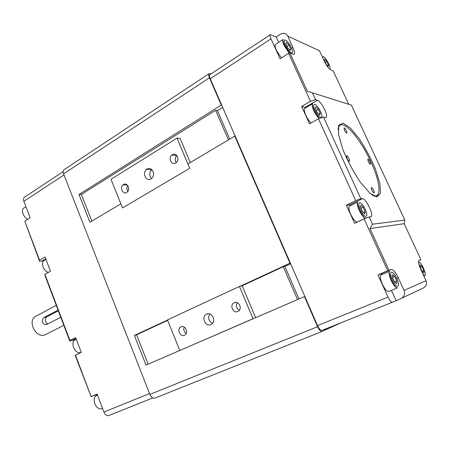 <?xml version="1.0" encoding="UTF-8"?>
<svg xmlns="http://www.w3.org/2000/svg" width="449" height="449" viewBox="0 0 449 449"><rect width="100%" height="100%" fill="white"/><g stroke="black" fill="none" stroke-linecap="round" stroke-linejoin="round"><path stroke-width="0.67" d="M324.431 329.398L324.649 330.296L322.158 331.435C320.698 331.631 319.166 330.06 317.561 326.715L304.473 296.587L146.037 365.071L134.397 335.442L136.597 334.802L167.668 320.378M120.86 203.852L89.923 222.249L79.002 194.456L81.37 194.445L215.61 110.286L228.418 139.892M222.67 107.367L217.434 110.645L215.61 110.286M79.002 194.456L221.256 105.06L221.716 105.161M341.38 322.629L326.816 329.302L326.361 328.629M221.256 105.06L209.425 77.829C208.527 75.64 208.431 74.237 209.127 73.625L211.081 73.855M235.197 136.187L234.754 136.126L289.953 263.176L290.346 263.092M304.473 296.587L304.849 296.463M209.127 73.625L63.999 169.761C63.023 170.536 62.888 171.905 63.584 173.875L149.871 394.418C151.218 397.337 152.823 398.589 154.686 398.179L322.113 331.452M290.61 263.698L284.857 266.364L283.28 266.706L297.513 299.595M289.953 263.176L240.31 286.238M167.533 320.047L134.397 335.442M234.754 136.126L187.901 163.986M74.343 340.286L72.396 340.286L69.752 340.993L69.904 340.449L75.657 337.631L81.263 352.398L75.454 355.142L75.269 355.597L91.147 396.63L75.454 355.142M43.519 260.936L39.585 261.223L39.557 260.207L45.04 256.991L50.445 271.23L44.917 274.378L44.917 275.316L69.752 340.993M97.444 395.002L95.205 395.109L91.08 396.686M39.557 260.207L24.785 221.149L39.585 261.223M91.147 396.63L97.102 394.104L103.915 412.042C105.189 414.842 106.795 416.015 108.737 415.555L152.727 397.982M63.141 171.658L24.465 197.223C23.432 198.031 23.241 199.384 23.892 201.292L30.139 217.743L24.785 221.149M69.904 340.449L44.917 274.378M63.82 325.312L44.765 334.976C40.006 336.391 36.066 333.843 32.951 327.343C31.357 322.225 32.109 318.638 35.202 316.567L56.282 305.371M46.786 323.381L47.151 324.296M60.772 317.252L46.904 324.419C45.108 325.048 43.654 324.352 42.554 322.337C42.06 320.305 42.532 318.711 43.98 317.555L46.578 316.994C44.625 319.688 45.035 322.006 47.796 323.959M46.578 316.994L43.98 317.555M44.266 317.376L58.078 310.119M46.859 316.82L58.331 310.798M392.409 302.244L322.107 330.329C320.653 330.526 319.121 328.949 317.516 325.609L210.261 78.8C209.357 76.611 209.262 75.208 209.964 74.596L270.36 34.668L276.236 36.958L280.378 34.242C283.555 32.564 286.019 33.204 287.77 36.161L292.95 47.482C294.583 51.192 294.959 53.465 294.089 54.295L293.057 54.267L289.886 52.954L288.617 53.341L310.484 101.311L315.552 99.661L312.425 92.825L307.38 91.31L289.886 52.954M305.853 107.726L301.649 106.486L310.484 101.311M315.552 99.661L317.409 100.217C321.158 100.963 328.893 116.398 326.053 117.475L323.516 117.082L318.442 118.772L309.518 123.845L301.649 106.486M311.14 122.925C309.204 121.252 307.413 118.676 305.769 115.197C304.169 111.475 303.838 109.197 304.77 108.361L312.672 103.747C311.769 104.566 312.128 106.845 313.75 110.589C315.467 114.203 317.303 116.841 319.256 118.502M350.697 205.479L349.423 205.03L346.37 205.176L355.731 200.596L360.828 198.711L323.516 117.082M360.828 198.711L362.45 198.671C365.963 198.138 374.303 215.677 371.026 216.721L369.168 216.951L364.066 218.882L354.603 223.349L346.37 205.176M357.41 221.98C355.541 222.115 353.284 219.527 350.647 214.229C348.761 209.762 348.385 207.04 349.518 206.057L357.875 201.983C356.787 202.948 357.196 205.676 359.11 210.16C361.765 215.498 364.01 218.113 365.834 218.006L357.41 221.98M326.058 64.1L324.369 60.458L324.784 59.195L326.878 61.547L328.556 65.167L328.152 66.452L326.058 64.1M327.551 65.773L328.556 65.167M325.317 62.501L326.878 61.547M287.702 47.774L285.839 43.682L286.513 42.341L289.027 45.068L290.879 49.126L290.228 50.49L287.702 47.774M281.394 57.932L276.421 50.445C274.996 47.151 274.687 45.13 275.49 44.378L283.094 39.433C282.32 40.169 282.651 42.189 284.094 45.495L289.184 53.167M288.034 51.893L289.173 51.169M289.672 49.895L290.879 49.126M284.705 43.508L283.566 44.243M287.051 46.337L289.027 45.068M317.286 112.626L315.361 108.405L315.888 106.705L318.319 109.197L320.227 113.378L319.722 115.107L317.286 112.626M317.308 116.487L318.509 115.803M318.818 114.186L320.227 113.378M314.081 107.754L312.886 108.45M316.264 110.381L318.319 109.197M362.534 211.821L360.519 207.399L360.816 205.131L363.106 207.253L365.104 211.625L364.829 213.926L362.534 211.821M362.062 215.239L362.388 215.082M360.951 213.606L361.316 213.432M363.275 212.5L365.104 211.625M359.054 205.984L357.774 206.602M358.751 209.346L359.127 209.167M360.929 208.297L363.106 207.253M422.032 271.19L420.174 267.183L420.152 264.859L421.97 266.526L423.817 270.5L423.856 272.846L422.032 271.19M422.071 271.224L423.817 270.5M420.213 267.262L421.97 266.526M394.486 281.86L392.404 277.302L392.533 274.614L394.716 276.461L396.776 280.973L396.675 283.689L394.486 281.86M382.335 284.15C380.224 279.098 379.803 276.023 381.078 274.928L389.766 271.247C388.542 272.324 389.002 275.405 391.141 280.485C393.627 285.542 395.726 288.017 397.432 287.916L388.66 291.502C386.909 291.62 384.799 289.173 382.335 284.15M393.644 284.935L393.986 284.795M392.325 282.819L392.707 282.657M394.531 281.905L396.776 280.973M390.826 275.327L389.491 275.888M390.254 278.324L390.636 278.167M392.454 277.403L394.716 276.461M338.08 129.772C338.439 125.905 340 124.283 342.75 124.906C349.631 126.321 362.725 143.798 370.947 161.915C380.909 183.074 382.048 201.096 371.778 194.703M338.271 126.893C339.062 125.035 340.437 124.334 342.391 124.794L343.002 124.968M378.541 193.44C377.856 195.736 376.425 196.656 374.247 196.202M371.851 190.196C371.228 188.748 371.082 187.878 371.402 187.581C372.249 187.008 375.05 192.565 374.079 192.885C373.495 192.896 372.749 191.998 371.851 190.196M347.021 158.351L346.611 155.786C347.498 155.158 350.467 160.849 349.445 161.225C348.8 161.242 347.992 160.287 347.021 158.351M344.456 130.238L344.046 127.892C344.838 127.297 347.728 132.708 346.802 133.056C346.185 133.061 345.404 132.118 344.456 130.238M368.259 161.511L367.815 159.12C368.578 158.581 371.306 163.863 370.419 164.166C369.864 164.166 369.14 163.279 368.259 161.511M312.425 92.825L351.382 105.128L404.835 220.094L372.479 224.197L369.168 216.951M342.98 123.065L338.703 125.288L338.574 134.638L342.851 149.495C347.767 161.264 353.655 172.253 360.513 182.462L369.942 193.227L377.031 196.92L380.471 193.182L379.826 183.158L375.409 168.987C370.852 158.295 365.469 148.221 359.262 138.763L350.338 127.987L342.98 123.065M288.617 53.341L280.041 58.797L271.011 38.872C270.023 36.594 269.804 35.19 270.36 34.668M388.969 270.197L391.32 269.422C393.245 269.434 395.563 272.201 398.269 277.729L404.061 290.391C405.329 294.095 404.274 296.828 400.89 298.602L392.443 302.233C391.214 302.317 389.738 300.6 388.015 297.081L377.94 274.85L388.969 270.197L369.982 228.563L372.479 224.197M364.066 218.882L387.689 270.708M318.442 118.772L355.731 200.596M404.835 220.094L404.162 223.692L420.876 259.69L418.704 260.633M287.77 36.161L319.48 50.748L324.251 61.047C326.563 65.706 328.719 68.63 330.722 69.825L333.175 70.841L348.705 104.28M369.982 228.563L404.162 223.692M401.569 298.282L423.104 288.106C426.202 286.484 427.173 284.009 426.022 280.681L420.741 269.288C418.58 264.287 418.008 261.29 419.035 260.302L420.876 259.69M382.307 274.406L380.69 273.935L377.94 274.85M278.666 42.313L276.236 36.958M396.052 300.533L391.433 290.368M209.739 313.963C207.651 317.982 208.6 321.08 212.585 323.252M210.901 324.576C205.389 327.31 200.86 316.68 206.456 314.188C211.967 311.101 216.822 322.045 211.013 324.526L210.901 324.576M184.185 327.063C183.271 329.678 183.933 331.8 186.167 333.439M184.404 335.229C180.088 337.379 176.508 328.831 180.891 326.883C185.201 324.464 189.029 333.237 184.494 335.184L184.404 335.229M237.207 302.688C235.635 305.864 236.382 308.356 239.452 310.169M237.869 311.483C233.132 313.834 229.271 304.922 234.086 302.789C238.829 300.162 242.943 309.31 237.964 311.438L237.869 311.483M179.74 350.433L167.471 319.896L239.44 286.451L253.034 318.745L180.683 350.097M253.876 318.459L253.034 318.745M239.44 286.451L242.202 285.777L255.655 317.69M242.202 285.777L283.28 266.706M148.148 364.161L136.597 334.802M298.972 298.967L284.857 266.364M151.813 169.599L151.622 169.756C149.141 172.669 149.102 175.598 151.515 178.539M151.032 178.876C146.273 182.036 141.878 173.067 146.419 169.509C151.077 165.153 156.583 174.633 151.594 178.478L151.032 178.876M176.827 155.511C174.869 157.7 174.7 160.012 176.328 162.459M175.739 162.897C171.647 165.608 167.904 158.093 171.821 155.068C175.84 151.386 180.492 159.294 176.21 162.56L175.739 162.897M127.802 185.605C126.612 187.525 126.612 189.456 127.797 191.392M126.702 192.425C122.975 194.905 119.496 187.699 123.048 184.893C126.691 181.447 131.046 189.051 127.151 192.099L126.702 192.425M189.708 168.285L122.498 207.932L110.993 179.286L177.013 138.112L189.708 168.285M190.269 162.577L180.116 138.488L177.013 138.112M91.86 221.099L81.37 194.445M229.753 139.1L217.434 110.645M324.706 330.144L326.816 329.302L324.706 330.144M317.561 326.715L149.871 394.418M326.518 328.994L324.588 329.762M63.584 173.875L209.425 77.829M27.703 219.292C23.281 217.361 20.693 209.745 23.842 208.022L25.93 206.663M102.54 408.427L101.738 408.753C99.077 409.432 96.821 407.888 94.975 404.128C93.549 399.879 94.088 396.983 96.586 395.429L97.461 395.058M48.307 272.448C45.983 271.578 44.232 269.742 43.053 266.931C42.038 263.849 42.402 261.688 44.148 260.437L45.95 259.387M81.258 352.37L80.915 352.532C77.963 353.335 75.499 351.634 73.518 347.431C72.356 343.771 72.85 341.246 74.989 339.865L76.268 339.242M149.545 393.577L103.915 412.042M23.892 201.292L63.999 174.93M42.324 260.897L45.764 258.893M95.205 395.109L97.164 394.273M72.396 340.286L75.999 338.529M322.876 58.073C322.365 51.669 333.209 69.752 329.291 68.753M285.362 45.119C281.495 36.644 287.59 39.417 291.322 47.684C295.184 56.03 289.229 53.616 285.362 45.119M315.018 110.168C311.034 101.429 316.691 103.085 320.547 111.621C324.52 120.209 319.009 118.934 315.018 110.168M360.384 209.683C356.209 200.535 361.176 200.417 365.217 209.363C369.364 218.332 364.566 218.865 360.384 209.683M418.614 262.901C420.646 258.388 429.845 282.067 422.801 273.727M424.125 276.59L424.529 276.573L424.182 276.713M392.42 279.963C388.116 270.517 392.561 269.097 396.736 278.341C401.013 287.579 396.742 289.442 392.42 279.963M317.409 100.217L305.107 107.401M210.261 78.8L271.011 38.872M388.015 297.081L317.516 325.609M426.022 280.681L404.061 290.391M391.32 269.422L380.69 273.935M291.609 48.335L292.95 47.482M398.269 277.729L396.748 278.363M362.45 198.671L349.423 205.03M154.686 398.179L322.158 331.435M152.733 397.982L108.737 415.555M283.094 39.433C282.494 40.062 282.949 42.015 284.453 45.298L289.521 53.066M312.672 103.747C311.965 104.465 312.448 106.682 314.115 110.398C315.888 114.018 317.684 116.689 319.514 118.413M357.875 201.983C357.46 201.803 356.658 203.38 359.492 209.986C362.152 215.307 364.268 217.978 365.834 218.006M424.086 276.5L424.529 276.573M389.766 271.247C389.362 270.932 388.323 272.633 391.539 280.322C394.009 285.373 395.973 287.904 397.432 287.916M392.443 302.233L322.107 330.329M207.909 313.761L206.456 314.188M181.935 326.563L180.891 326.883M235.399 302.418L234.086 302.789M151.622 169.756L146.419 169.509M176.794 155.472L171.821 155.068M127.224 184.949L123.048 184.893"/></g></svg>
